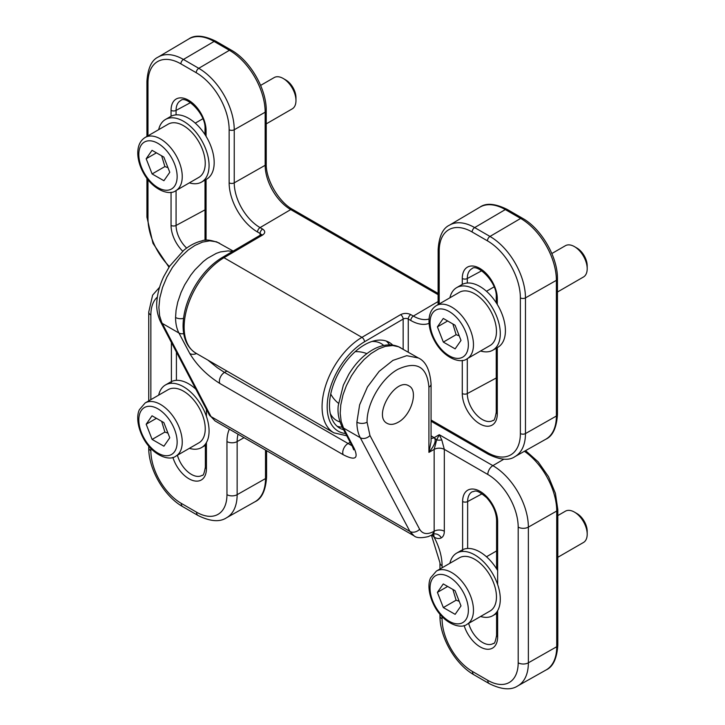 <?xml version="1.0" encoding="UTF-8"?>
<svg xmlns="http://www.w3.org/2000/svg" width="725" height="725" viewBox="0 0 725 725"><rect width="100%" height="100%" fill="white"/><g stroke="black" fill="none" stroke-linecap="round" stroke-linejoin="round"><path stroke-width="1.09" d="M215.035 420.926L414.029 535.82L409.924 531.434L360.271 437.71C358.041 433.441 356.917 428.257 356.89 422.177L359.636 404.813L367.448 386.969L379.139 371.372L392.923 360.388L406.716 355.685L418.397 357.987C425.747 361.286 429.97 370.004 431.076 384.141L431.067 441.616L428.91 452.373L428.91 387.114C427.079 366.651 416.766 360.706 397.989 369.261C381.468 378.151 366.642 403.526 367.067 422.204L369.958 435.517L419.621 529.241C422.53 534.044 427.152 534.823 433.496 531.588L434.157 531.217L434.157 449.391L428.91 452.373C434.782 445.114 436.532 440.202 434.157 437.646L431.076 435.87M418.397 357.987L398.542 346.749L392.814 345.535L385.374 346.351L378.704 348.843L371.055 353.537L364.077 359.546L357.425 367.067L351.462 375.804L346.333 385.782L343.016 394.808L340.75 405.112L340.215 413.286L341.185 421.56L343.541 428.049L354.226 448.467C358.748 458.735 355.087 460.819 343.233 454.72L219.865 383.489C206.879 375.251 196.865 365.264 189.814 353.546L178.939 333.02C176.71 328.751 175.586 323.567 175.559 317.487L176.066 310.282L177.752 302.071L181.096 292.347L184.667 284.862L190.738 275.174L194.934 269.845L203.218 261.589L207.386 258.372L216.258 253.388L220.382 251.938L228.148 250.895L232.507 251.466M398.034 422.331C411.256 415.525 418.742 390.585 408.963 385.917C395.451 376.9 372.532 416.15 387.105 423.346C390.15 424.995 393.793 424.66 398.034 422.331M233.196 251.068L216.594 241.824L209.752 240.827L202.438 242.114L194.98 245.413L188.165 250.034L180.317 257.375L172.459 267.407L166.813 277.186L162.545 287.444L159.817 297.903L158.884 307.4L159.6 315.692L161.612 322.127L211.002 416.585L215.044 420.935L209.235 414.772A7.223 5.555 -27.6 0 0 211.002 416.585L409.924 531.434A7.223 5.528 152.1 0 0 419.621 529.241M207.839 360.071L217.364 367.747L224.496 372.423L351.978 445.739M354.226 448.467A7.223 5.555 152.4 0 1 352.459 446.654L341.765 426.237C338.593 419.095 337.424 412.19 338.267 405.52L343.333 385.211L348.725 374.426C356.057 362.292 364.956 353.583 375.432 348.317C384.903 343.904 393.358 343.75 400.825 347.846M189.814 353.546A7.223 5.528 -27.9 0 0 196.502 353.528M442.087 567.793L442.087 565.754A43.736 25.248 60 0 0 434.048 537.107L431.964 534.914L432.644 534.533A7.223 4.169 -120.9 0 0 432.68 534.515A7.223 5.9 -120 0 1 441.335 537.859C439.323 538.956 436.912 538.711 434.112 537.143L434.048 537.107A7.223 4.169 120 0 0 433.178 534.316A7.223 4.169 120 0 1 434.112 537.143M444.325 449.418A7.223 4.169 0 0 0 434.157 449.391L436.667 439.912L439.259 434.701L441.77 439.894L444.325 449.373L444.325 531.244A7.223 4.169 -0 0 0 434.157 531.217A7.223 4.169 -120.9 0 1 432.68 534.515M441.77 439.894A7.223 3.852 -0.1 0 1 436.695 439.912L434.157 437.646L439.259 434.701L492.864 465.64L503.875 459.179M330.283 413.603A44.433 25.656 120 0 0 336.645 420.5A44.433 25.656 120 0 0 339.943 421.905M383.724 345.472A44.433 25.656 120 0 0 381.078 343.532A44.433 25.656 120 0 0 371.925 341.475M337.08 426.228A49.49 28.574 120 0 0 342.263 427.179M389.552 344.873A49.49 28.574 120 0 0 386.262 341.049M392.733 345.1A49.49 28.574 120 0 0 389.225 342.399A49.49 28.574 120 0 0 364.485 344.846A49.49 28.574 120 0 0 332.15 388.464A49.49 28.574 120 0 0 339.735 428.122A49.49 28.574 120 0 0 343.605 429.753M551.843 253.532L565.391 245.712A18.062 10.431 60 0 1 574.427 246.609A18.062 10.431 60 0 1 585.465 260.32A18.062 10.431 60 0 1 587.196 268.73A18.062 10.431 60 0 1 583.462 277.004L557.462 292.012M436.405 305.587L459.396 292.311A30.713 17.726 60 0 1 493.517 317.133A30.713 17.726 60 0 1 490.1 345.499L467.108 358.775A30.713 17.726 -120 0 0 470.525 330.41A30.713 17.726 -120 0 0 436.405 305.587C431.176 308.859 428.711 314.559 429.028 322.67C429.408 328.987 431.402 335.322 435 341.665C444.117 358.023 460.457 364.167 467.108 358.775M587.196 268.73L587.196 265.839A14.518 8.383 -120 0 0 585.809 259.079A14.518 8.383 -120 0 0 576.937 248.059L574.427 246.609M455.073 325.226L461 340.424L455.137 348.861L443.337 342.091L437.402 326.884L443.274 318.456L455.073 325.226M447.651 320.967L437.402 326.884M452.889 323.966L456.107 334.714L443.337 342.091M456.107 334.714L459.197 335.802M449.881 297.803A36.123 20.862 60 0 1 456.687 287.617A36.123 20.862 60 0 1 487.907 301.219A36.123 20.862 60 0 1 499.181 341.638A36.123 20.862 60 0 1 492.81 350.193A36.123 20.862 60 0 1 480.584 350.991M456.687 287.617L461.798 284.671A36.123 20.862 60 0 1 493.018 298.265A36.123 20.862 60 0 1 504.292 338.684A36.123 20.862 60 0 1 497.921 347.248L492.81 350.193M557.815 515.575L565.391 511.198A18.062 10.431 60 0 1 574.427 512.095A18.062 10.431 60 0 1 585.465 525.797A18.062 10.431 60 0 1 587.196 534.216A18.062 10.431 60 0 1 583.462 542.49L557.815 557.289M436.405 571.073L459.396 557.797A30.713 17.726 60 0 1 493.517 582.619A30.713 17.726 60 0 1 490.1 610.985L467.108 624.261A30.713 17.726 -120 0 0 470.525 595.896A30.713 17.726 -120 0 0 436.405 571.073L430.641 577.78C428.239 582.311 427.433 593.231 435 607.151C444.117 623.509 460.457 629.644 467.108 624.261M587.196 534.216L587.196 531.325A14.518 8.383 -120 0 0 585.809 524.556A14.518 8.383 -120 0 0 576.937 513.545L574.427 512.095M455.073 590.703L461 605.91L455.137 614.338L443.337 607.577L437.402 592.37L443.274 583.933L455.073 590.703M447.651 586.452L437.402 592.37M452.889 589.452L456.107 600.2L443.337 607.577M456.107 600.2L459.197 601.288M449.881 563.289A36.123 20.862 60 0 1 456.687 553.103A36.123 20.862 60 0 1 487.907 566.705A36.123 20.862 60 0 1 499.181 607.115A36.123 20.862 60 0 1 492.81 615.679A36.123 20.862 60 0 1 480.584 616.477M462.623 549.713A36.123 20.862 60 0 1 497.649 570.539M260.619 85.396L274.168 77.575A18.062 10.431 60 0 1 283.203 78.472A18.062 10.431 60 0 1 294.241 92.184A18.062 10.431 60 0 1 295.972 100.594A18.062 10.431 60 0 1 292.229 108.868L266.238 123.875M145.181 137.451L168.173 124.174A30.713 17.726 60 0 1 202.293 148.997A30.713 17.726 60 0 1 198.877 177.362L175.885 190.639A30.713 17.726 -120 0 0 179.302 162.273A30.713 17.726 -120 0 0 145.181 137.451C139.943 140.722 137.487 146.423 137.804 154.534C138.185 160.85 140.179 167.185 143.777 173.529C152.893 189.887 169.233 196.031 175.885 190.639M295.972 100.594L295.972 97.703A14.518 8.383 -120 0 0 294.586 90.933A14.518 8.383 -120 0 0 285.704 79.922L283.203 78.472M163.841 157.08L169.777 172.287L163.913 180.724L152.114 173.955L146.178 158.748L152.042 150.32L163.841 157.08M156.428 152.83L146.178 158.748M161.657 155.83L164.883 166.578L152.114 173.955M164.883 166.578L167.973 167.665M158.657 129.666A36.123 20.862 60 0 1 165.463 119.48A36.123 20.862 60 0 1 196.683 133.083A36.123 20.862 60 0 1 207.957 173.502A36.123 20.862 60 0 1 201.586 182.057A36.123 20.862 60 0 1 189.361 182.854M165.463 119.48L170.565 116.535A36.123 20.862 60 0 1 201.795 130.128A36.123 20.862 60 0 1 213.059 170.547A36.123 20.862 60 0 1 206.698 179.111L201.586 182.057M145.181 402.937L168.173 389.66A30.713 17.726 60 0 1 202.293 414.483A30.713 17.726 60 0 1 198.877 442.848L175.885 456.125A30.713 17.726 -120 0 0 179.302 427.759A30.713 17.726 -120 0 0 145.181 402.937L139.417 409.643C137.016 414.174 136.209 425.095 143.777 439.015C152.893 455.363 169.233 461.508 175.885 456.125M163.841 422.566L169.777 437.773L163.913 446.201L152.114 439.432L146.178 424.234L152.042 415.797L163.841 422.566M156.428 418.316L146.178 424.234M161.657 421.316L164.883 432.064L152.114 439.432M164.883 432.064L167.973 433.151M158.657 395.152A36.123 20.862 60 0 1 165.463 384.966A36.123 20.862 60 0 1 196.683 398.569A36.123 20.862 60 0 1 207.957 438.978A36.123 20.862 60 0 1 201.586 447.542A36.123 20.862 60 0 1 189.361 448.34M171.399 381.577A36.123 20.862 60 0 1 195.813 389.144M444.325 531.244C444.289 534.461 443.292 536.663 441.335 537.859M356.89 422.177A7.223 4.169 0 0 0 367.067 422.204M428.91 387.114A7.223 4.169 0 0 0 428.955 387.087A7.223 4.169 0 0 0 431.076 384.141M175.559 317.487A7.223 4.169 0 0 0 183.534 318.366M177.417 455.237A21.152 12.216 -120 0 0 202.212 475.265C203.208 476.008 204.26 473.307 205.365 467.163A3.616 2.084 0 0 0 206.426 468.64A24.768 14.301 60 0 1 192.497 480.394A24.768 14.301 60 0 1 172.876 457.375M497.649 610.686L497.649 636.777A24.768 14.301 60 0 1 483.729 648.531A24.768 14.301 60 0 1 464.1 625.512M497.649 636.777A3.616 2.084 180 0 1 496.589 635.299C495.483 641.444 494.432 644.144 493.435 643.401A21.152 12.216 -120 0 1 468.64 623.373M524.402 451.285A50.551 29.181 -120 0 1 556.728 511.034A3.616 2.084 -0 0 0 557.815 509.548L557.815 645.232C556.918 658.608 553.012 666.846 546.106 669.954A50.551 29.181 -120 0 0 556.728 646.727L556.728 511.034L528.362 527.129L528.362 662.822L556.728 646.727A3.616 2.084 -0 0 0 557.815 645.232M266.583 450.687L266.583 477.095A3.616 2.084 180 0 1 265.504 478.582L265.504 450.071M343.233 454.72A7.223 4.169 -60 0 1 347.864 443.655L350.175 442.295M226.88 371.064L224.496 372.423A7.223 4.169 -60 0 0 219.865 383.489M183.706 333.618A7.223 5.528 -27.9 0 1 178.939 333.02L162.21 323.359A7.223 5.555 -27.6 0 1 160.433 321.547C157.108 314.233 155.993 306.748 157.098 299.072C157.968 291.577 160.198 284.037 163.796 276.47L169.65 266.157L183.788 250.297C189.633 245.476 195.677 242.331 201.931 240.881C205.456 239.214 211.301 239.966 219.458 243.138M369.958 435.517A7.223 5.528 152.1 0 1 360.271 437.71L343.541 428.049A7.223 5.555 152.4 0 1 341.765 426.237M150.863 448.512L150.863 450.714A42.974 24.813 -120 0 0 181.25 503.349L196.575 512.203A42.974 24.813 -120 0 0 226.961 494.658L226.961 441.561A43.736 25.248 60 0 1 229.345 429.191M157.352 297.096A42.974 24.813 -120 0 0 150.863 315.022L150.863 399.656M171.399 383.289L171.399 342.49M206.426 409.407L206.426 416.395M206.426 442.549L206.426 468.64M442.087 616.649L442.087 618.851A42.974 24.813 -120 0 0 472.473 671.486L487.798 680.34A42.974 24.813 -120 0 0 518.185 662.795L518.185 527.102A42.974 24.813 -120 0 0 487.798 474.467L444.325 449.373A7.223 4.151 -0.2 0 0 434.157 449.373M462.623 551.426L462.623 501.51A24.768 14.301 60 0 1 480.14 491.405A24.768 14.301 60 0 1 497.649 521.728L497.649 584.531M244.035 437.673L237.138 441.588L237.138 494.677L265.504 478.582A50.551 29.181 -120 0 1 254.883 501.818L226.581 517.75A50.197 28.982 60 0 0 237.138 494.677A7.223 4.169 0 0 1 226.961 494.658M176.42 352.078L176.42 380.344M497.649 521.728A3.616 2.084 180 0 1 496.589 520.26C496.29 512.294 492.964 504.763 486.611 497.649C475.147 487.907 475.011 491.822 472.292 491.731A21.152 12.216 -120 0 0 467.643 501.564L482.071 493.798M462.623 501.51A3.616 2.084 180 0 0 467.643 501.564L467.643 548.481M518.185 662.795A7.223 4.169 -0 0 0 528.362 662.822A50.197 28.982 60 0 1 517.813 685.886L546.106 669.954M487.798 474.467A7.223 4.169 -60 0 1 492.864 465.64A50.197 28.982 60 0 1 528.362 527.129A7.223 4.169 -0 0 1 518.185 527.102M238.063 434.221A36.504 21.079 -120 0 0 237.138 441.588A7.223 4.169 0 0 1 226.961 441.561M150.863 315.022A7.223 4.169 180 0 1 148.743 312.076L148.743 400.871M150.863 450.714A7.223 4.169 180 0 1 148.743 447.769C148.435 469.093 164.122 496.263 182.745 506.657L198.07 515.511C210.295 521.538 219.802 522.281 226.581 517.75M181.25 503.349A7.223 4.169 120 0 0 182.745 506.657M196.575 512.203A7.223 4.169 120 0 0 198.07 515.511M442.087 565.754A7.223 4.169 180 0 1 439.966 562.808L439.966 569.007M442.087 618.851A7.223 4.169 180 0 1 439.966 615.906C439.658 637.23 455.354 664.399 473.969 674.794L489.293 683.648C501.519 689.674 511.025 690.418 517.813 685.886M472.473 671.486A7.223 4.169 120 0 0 473.969 674.794M487.798 680.34A7.223 4.169 120 0 0 489.293 683.648M433.496 531.588A7.223 4.169 60.9 0 1 431.946 534.923L428.366 536.572C421.18 538.258 416.395 538.004 414.02 535.811M434.067 437.592A7.223 4.169 -60 0 1 431.076 438.208A7.223 4.205 -59.6 0 0 434.157 437.646M438.145 294.694L290.725 209.588A36.159 20.88 60 0 1 265.16 165.3A3.616 2.084 -0 0 0 266.238 163.814C265.749 179.447 278.772 202.003 292.556 209.389L438.145 293.453M260.094 236.432L260.094 233.477L257.538 232A40.147 23.182 60 0 1 229.145 182.827A3.616 2.084 180 0 0 234.238 182.845L265.16 165.3L265.16 112.203L234.238 129.748L234.238 182.845A36.54 21.098 -120 0 0 260.067 227.596L290.725 209.588A3.616 2.084 -60 0 1 292.556 209.389M462.278 278.491A24.768 14.301 60 0 1 479.787 268.377A24.768 14.301 60 0 1 497.296 298.709A3.616 2.084 180 0 1 496.244 297.232C497.522 282.088 476.724 263.012 471.939 268.712A21.152 12.216 -120 0 0 467.299 278.536A3.616 2.084 180 0 1 462.278 278.491L462.278 284.408M171.055 110.354A24.768 14.301 60 0 1 188.563 100.24A24.768 14.301 60 0 1 206.072 130.573A3.616 2.084 180 0 1 205.012 129.095C206.29 113.943 185.5 94.866 180.715 100.576A21.152 12.216 -120 0 0 176.075 110.399A3.616 2.084 180 0 1 171.055 110.354L171.055 116.272M229.145 182.827L229.145 129.73A46.554 26.879 -120 0 0 196.23 72.718L180.897 63.863A3.616 2.084 -60 0 1 183.434 59.45A50.17 28.964 60 0 0 158.195 57.057L188.663 39.032A50.551 29.181 -120 0 1 214.083 41.443A3.616 2.084 -60 0 1 215.914 41.253L231.248 50.107A3.616 2.084 -60 0 0 229.417 50.297L214.083 41.443L183.434 59.45L198.759 68.304L229.417 50.297A50.551 29.181 -120 0 1 265.16 112.203A3.616 2.084 0 0 0 266.238 110.717L266.238 163.814M557.462 278.853A3.616 2.084 180 0 1 556.383 280.339L525.462 297.884L525.462 433.577L556.383 416.032L556.383 280.339A50.551 29.181 -120 0 0 520.641 218.433L505.316 209.579L474.657 227.587L489.982 236.441L520.641 218.433A3.616 2.084 120 0 1 522.471 218.243C541.394 228.692 557.869 257.239 557.462 278.853L557.462 414.546A3.616 2.084 180 0 1 556.383 416.032A50.551 29.181 -120 0 1 545.753 439.259L514.913 456.632A50.17 28.964 60 0 0 525.462 433.577A3.616 2.084 180 0 1 520.369 433.559L520.369 297.866A46.554 26.879 -120 0 0 487.454 240.854L472.129 232A46.554 26.879 -120 0 0 439.205 251.013L439.205 303.965M507.138 209.389A3.616 2.084 120 0 0 505.316 209.579A50.551 29.181 -120 0 0 479.887 207.169C486.013 202.746 495.103 203.48 507.138 209.389L522.471 218.243M467.299 358.667L467.299 393.584A21.152 12.216 -120 0 0 476.706 415.053A21.152 12.216 -120 0 0 493.091 420.382C494.088 421.116 495.139 418.416 496.244 412.28L496.244 348.218M497.296 347.601L497.296 413.748A24.768 14.301 60 0 1 479.787 423.862A24.768 14.301 60 0 1 462.278 393.53A3.616 2.084 180 0 0 467.299 393.584L496.244 377.997M176.075 114.885L176.075 110.399L190.503 102.633M403.154 349.187L403.154 319.072L364.503 341.774A53.242 30.74 120 0 0 328.488 394.699A53.242 30.74 120 0 0 345.589 433.532M429.073 323.359A40.147 23.182 60 0 1 410.812 320.495L408.257 319.018L408.257 352.132M431.076 420.02L487.454 452.572A46.554 26.879 -120 0 0 520.369 433.559M497.296 298.709L497.296 304.473M462.278 393.53L462.278 360.397M147.982 179.737L147.982 218.56A46.554 26.879 -120 0 0 169.396 266.537M180.897 63.863A46.554 26.879 -120 0 0 147.982 82.867L147.982 135.829M206.072 130.573L206.072 136.336M206.072 179.465L206.072 240.265M182.718 251.194A24.768 14.301 60 0 1 171.055 225.393L171.055 192.261M257.538 232A3.616 2.084 120 0 1 260.067 227.596L262.622 229.064C265.423 231.039 265.423 233.024 262.622 235.018L223.98 257.719L361.929 337.361L400.572 314.659A3.616 2.066 -120.4 0 1 403.154 319.072A3.616 2.121 179.1 0 1 408.257 319.018A3.616 2.084 -60 0 1 410.794 314.614L413.35 316.082L438.145 301.518M410.794 314.614C407.387 313.001 403.979 313.019 400.572 314.659M176.075 190.53L176.075 225.448L205.012 209.86M171.055 225.393A3.616 2.084 180 0 0 176.075 225.448A21.152 12.216 -120 0 0 186.66 248.077M467.299 283.022L467.299 278.536L481.726 270.769M196.23 72.718A3.616 2.084 120 0 1 198.759 68.304A50.17 28.964 60 0 1 234.238 129.748A3.616 2.084 180 0 1 229.145 129.73M487.454 240.854A3.616 2.084 120 0 1 489.982 236.441A50.17 28.964 60 0 1 525.462 297.884A3.616 2.084 180 0 1 520.369 297.866M479.887 207.169L449.418 225.194A50.17 28.964 60 0 1 474.657 227.587A3.616 2.084 -60 0 0 472.129 232M410.812 320.495A3.616 2.084 -60 0 1 413.35 316.082A36.54 21.098 -120 0 0 429.064 319M195.904 353.175C187.467 347.873 183.189 338.774 183.072 325.888C183.18 313.254 186.941 300.34 194.354 287.154C201.985 274.023 211.256 264.145 222.167 257.538A3.616 2.066 -120.4 0 1 223.98 257.719A56.858 32.824 120 0 0 187.123 307.844A56.858 32.824 120 0 0 195.904 353.175L333.853 432.825A56.858 32.824 -60 0 1 325.063 387.485A56.858 32.824 -60 0 1 361.929 337.361A3.616 2.066 -120.4 0 1 364.503 341.774M147.982 82.867A3.616 2.084 180 0 1 146.921 81.399L146.921 136.445M147.982 218.56A3.616 2.084 180 0 1 146.921 217.092L152.966 243.292L168.97 267.19M262.622 229.064A3.616 2.084 120 0 0 260.094 233.477A3.616 2.121 179.1 0 1 261.109 234.646M262.622 235.018A3.616 2.066 -120.4 0 0 260.819 234.837L261.263 234.492L261.154 234.972M439.205 251.013A3.616 2.084 180 0 1 438.145 249.536L438.09 304.618M439.087 304.038A3.616 2.084 180 0 1 438.145 302.633M431.076 421.243L488.197 454.222A3.616 2.084 -60 0 1 487.454 452.572M497.296 413.748A3.616 2.084 180 0 1 496.244 412.28M465.767 332.095A27.097 15.642 60 0 1 449.264 355.812A27.097 15.642 60 0 1 432.58 313.055A27.097 15.642 60 0 1 465.767 332.095M465.767 597.581A27.097 15.642 60 0 1 449.264 621.298A27.097 15.642 60 0 1 432.58 578.541A27.097 15.642 60 0 1 465.767 597.581M174.544 163.959A27.097 15.642 60 0 1 158.041 187.675A27.097 15.642 60 0 1 141.357 144.918A27.097 15.642 60 0 1 174.544 163.959M174.544 429.445A27.097 15.642 60 0 1 158.041 453.161A27.097 15.642 60 0 1 141.357 410.404A27.097 15.642 60 0 1 174.544 429.445M266.583 477.095C265.685 490.463 261.788 498.709 254.883 501.818M557.815 509.548L555.404 493.317L548.535 476.688L538.14 461.807L525.562 450.633M496.589 635.299L496.589 613.495M496.589 568.808L496.589 520.26M205.365 467.163L205.365 445.358M352.459 446.654L353.709 449.853M209.235 414.772L160.433 321.547M159.6 287.209L152.631 295.138L148.743 312.076M148.743 446.156L148.743 447.769M431.438 535.195L439.966 562.808M439.966 614.293L439.966 615.906M432.617 533.836L433.623 534.262L432.644 534.533M158.195 57.057C151.588 60.121 147.837 68.241 146.921 81.399M146.921 178.359L146.921 217.092M222.167 257.538L260.819 234.837M449.418 225.194C442.812 228.266 439.06 236.377 438.145 249.536M488.197 454.222C500.168 460.022 509.068 460.819 514.913 456.632M346.758 435.77L333.853 432.825M266.238 110.717C266.646 89.102 250.161 60.556 231.248 50.107M557.462 414.546C556.564 427.913 552.668 436.151 545.753 439.259M215.914 41.253C203.888 35.344 194.808 34.61 188.663 39.032M205.012 240.365L205.012 180.081M205.012 134.642L205.012 129.095M496.244 302.778L496.244 297.232M366.841 353.628A28.9 28.9 0 0 0 355.196 351.661M330.736 394.019A28.9 28.9 0 0 0 338.484 403.299M486.475 291.278L494.069 286.892M486.475 556.764L496.589 550.918M461.798 550.157L456.687 553.103M497.649 612.888L492.81 615.679M195.243 123.141L202.846 118.755M170.565 382.012L165.463 384.966M206.426 444.751L201.586 447.542"/></g></svg>
